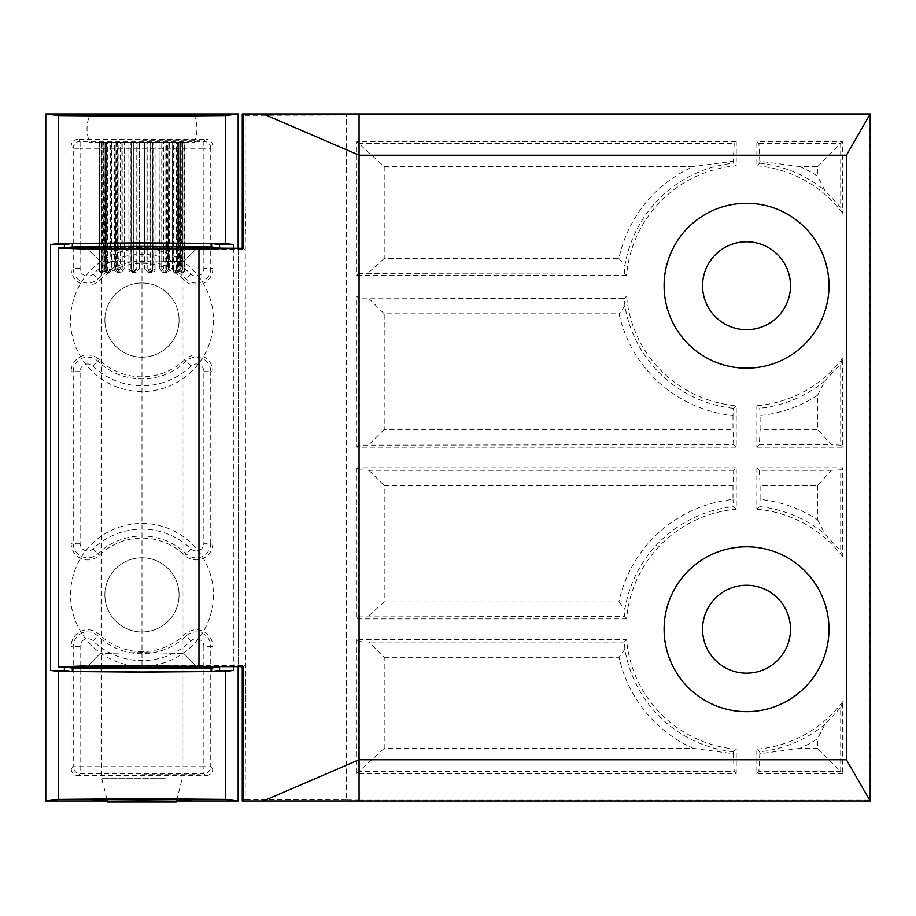 <?xml version="1.0" encoding="UTF-8"?>
<svg xmlns="http://www.w3.org/2000/svg" width="916" height="916" viewBox="0 0 916 916"><rect width="100%" height="100%" fill="white"/><g stroke="black" fill="none" stroke-linecap="round" stroke-linejoin="round"><path stroke-width="0.69" stroke-dasharray="4.58 3.44" d="M702.572 629.223A43.968 43.968 90 0 0 746.54 673.191A43.968 43.968 90 0 0 790.508 629.223A43.968 43.968 90 0 0 746.54 585.255A43.968 43.968 90 0 0 702.572 629.223M664.1 629.223A82.44 82.44 90 0 0 746.54 711.663A82.44 82.44 90 0 0 828.98 629.223A82.44 82.44 90 0 0 746.54 546.783A82.44 82.44 90 0 0 664.1 629.223M790.508 285.735A43.968 43.968 -90 0 1 746.54 329.703A43.968 43.968 -90 0 1 702.572 285.735A43.968 43.968 -90 0 1 746.54 241.767A43.968 43.968 -90 0 1 790.508 285.735M828.98 285.735A82.44 82.44 -90 0 1 746.54 368.175A82.44 82.44 -90 0 1 664.1 285.735A82.44 82.44 -90 0 1 746.54 203.295A82.44 82.44 -90 0 1 828.98 285.735M141.98 652.547L100.073 653.509L141.98 652.547L183.887 653.509L141.98 652.547M90.936 666.642L86.814 666.997L100.073 653.509L100.073 261.22L86.573 247.961L100.084 261.232L141.98 262.182L100.073 261.22L86.608 247.984M732.995 485.549L732.995 499.403A130.53 130.53 0 0 0 618.895 601.938L384.205 601.938L384.205 485.549L732.995 485.549L733.716 470.309L736.235 467.778L736.235 509.25L733.373 506.651L732.995 499.403M733.716 470.309L368.965 470.309L358.603 469.816L356.576 467.778L736.235 467.778M358.603 469.816L358.603 616.892L356.576 618.918L356.576 467.778M358.603 616.892L624.311 616.445L624.895 609.197A123.282 123.282 0 0 1 733.373 506.651M624.311 616.445L626.567 618.918A120.42 120.42 0 0 1 736.235 509.25M384.205 166.586L693.229 166.586A130.53 130.53 0 0 0 618.895 258.449L384.205 258.449L384.205 166.586L356.576 141.465L736.235 141.465L734.208 143.491L733.269 161.239L693.229 166.586M358.603 143.526L358.603 273.392L356.576 275.43L356.576 141.465M358.603 273.392L624.311 272.945L624.895 265.697A123.282 123.282 0 0 1 733.373 163.151L733.269 161.239M624.311 272.945L626.567 275.43A120.42 120.42 0 0 1 736.235 165.75L733.373 163.151M817.599 748.372L799.851 748.372A130.53 130.53 0 0 0 817.599 738.72L824.847 724.442L840.693 707.518L840.693 771.467L817.599 748.372L817.599 738.72M817.599 485.549L817.599 519.738A130.53 130.53 0 0 0 760.085 499.403L760.085 485.549L817.599 485.549L831.316 470.309L840.693 469.816L840.693 550.94L824.847 534.017L817.599 519.738M840.693 707.518L842.72 701.69L842.72 773.493L840.693 771.467L758.872 771.467L759.811 753.719L799.851 748.372M384.205 657.299L619.067 657.299A130.53 130.53 0 0 0 693.229 748.372L384.205 748.372L384.205 657.299L368.965 642.059L358.603 641.566L356.576 639.528L626.567 639.528A120.42 120.42 0 0 0 736.235 749.208L736.235 773.493L356.576 773.493L356.576 639.528M693.229 748.372L733.269 753.719L734.208 771.467L736.235 773.493M358.603 641.566L358.603 771.467L734.208 771.467M356.576 773.493L384.205 748.372M840.693 469.816L842.72 467.778L842.72 556.768L840.693 550.94M842.72 773.493L756.845 773.493L756.845 749.208L759.707 751.807L759.811 753.719M756.845 773.493L758.872 771.467M760.085 499.403L759.707 506.651L756.845 509.25L756.845 467.778L842.72 467.778M831.316 470.309L759.364 470.309L756.845 467.778M759.364 470.309L760.085 485.549M733.269 753.719L733.373 751.807L736.235 749.208M736.235 141.465L736.235 165.75M760.085 429.409L759.364 444.649L756.845 447.18L756.845 405.708L759.707 408.307L760.085 415.555A130.53 130.53 0 0 0 817.599 395.22L817.599 429.409L760.085 429.409L760.085 415.555M799.851 166.586L759.811 161.239L758.872 143.491L756.845 141.465L842.72 141.465L842.72 213.268L840.693 207.44L824.847 190.517L817.599 176.238A130.53 130.53 0 0 0 799.851 166.586L817.599 166.586L817.599 176.238M759.811 161.239L759.707 163.151L756.845 165.75L756.845 141.465M732.995 415.555L732.995 429.409L384.205 429.409L384.205 313.799L619.067 313.799A130.53 130.53 0 0 0 732.995 415.555L733.373 408.307L736.235 405.708L736.235 447.18L356.576 447.18L356.576 296.04L626.567 296.04A120.42 120.42 0 0 0 736.235 405.708M733.373 408.307A123.282 123.282 0 0 1 624.895 305.738L624.265 298.559L358.603 298.066L358.603 445.142L733.716 444.649L736.235 447.18M733.716 444.649L732.995 429.409M358.603 143.491L734.208 143.491M817.599 395.22L824.847 380.942L840.693 364.018L840.693 445.142L831.316 444.649L817.599 429.409M817.599 166.586L840.693 143.491L840.693 207.44M842.72 141.465L840.693 143.491L758.872 143.491M840.693 364.018L842.72 358.19L842.72 447.18L756.845 447.18M840.693 445.142L842.72 447.18M626.567 618.918L356.576 618.918M626.567 275.43L356.576 275.43M842.72 701.69A120.42 120.42 0 0 1 756.845 749.208M756.845 509.25A120.42 120.42 0 0 1 842.72 556.768M842.72 358.19A120.42 120.42 0 0 1 756.845 405.708M756.845 165.75A120.42 120.42 0 0 1 842.72 213.268M359.083 800.137L869.364 800.137L869.364 114.821L359.083 114.821L346.351 115.061L346.351 799.897L359.083 800.137L359.072 800.973L242.271 800.973L245.179 799.588L245.625 701.358L245.179 115.37L242.271 113.985L359.072 113.985L359.083 114.821M759.364 444.649L831.316 444.649M219.577 667.008L197.158 667.008L183.876 653.486L197.158 667.008L183.876 653.486L183.887 261.22L141.98 262.182L183.887 261.22L197.398 247.95L193.242 248.316M90.718 248.316L95.825 248.488M99.088 248.557L99.088 268.915L99.065 248.557L188.215 248.476M85.6 249.026L245.19 249.404L242.271 247.95M85.6 665.932L245.19 665.554L242.271 667.008M193.597 666.665L184.528 666.401M184.368 666.39L95.985 666.482M86.814 666.997L100.084 653.486L86.802 667.008L64.383 667.008M245.625 213.6L245.19 249.404M245.625 701.358L245.19 665.554M869.364 800.137L870.2 800.973M870.2 113.985L869.364 114.821M245.179 115.37L346.351 115.061M346.351 799.897L245.179 799.588M358.603 445.142L356.576 447.18M358.603 298.066L356.576 296.04M759.707 163.151A123.282 123.282 0 0 1 824.847 190.517M824.847 380.942A123.282 123.282 0 0 1 759.707 408.307M624.265 298.559L626.567 296.04M733.373 751.807A123.282 123.282 0 0 1 624.895 649.238L624.265 642.059L626.567 639.528M759.707 506.651A123.282 123.282 0 0 1 824.847 534.017M824.847 724.442A123.282 123.282 0 0 1 759.707 751.807M624.265 642.059L368.965 642.059M384.205 258.449L368.106 272.945M384.205 429.409L368.965 444.649M368.965 298.559L384.205 313.799M384.205 601.938L368.106 616.445M368.965 470.309L384.205 485.549M624.895 649.238L619.067 657.299M618.895 601.938L624.895 609.197M618.895 258.449L624.895 265.697M624.895 305.738L619.067 313.799M176.33 802.015L107.63 802.015M165.235 778.657L101.791 778.657L165.235 778.657M111.763 142.507L194.192 142.507L89.768 142.507L111.763 142.507L111.763 268.915L111.328 142.507L117.225 142.507L117.225 268.915L120.603 273.037L124.198 268.915L124.198 142.507L124.198 268.915M194.192 142.507C197.845 133.347 197.845 124.187 194.192 115.027L89.768 115.027C86.115 124.187 86.115 133.347 89.768 142.507M168.784 142.507L168.212 268.915L167.021 270.289L165.819 268.915L165.819 142.507L162.063 142.507L161.754 268.915L165.235 273.037L168.784 268.915L168.784 142.507L168.475 268.915M121.897 248.854L122.206 268.915L118.725 273.037L115.176 268.915L115.176 142.507L115.485 268.915M115.485 142.507L110.321 142.507L110.321 246.759M109.874 248.74L109.874 268.915L110.321 248.74M110.321 268.915L107.951 273.037L105.489 268.915L105.489 142.507L105.935 268.915M105.935 142.507L103.256 142.507L103.256 246.851M102.729 248.637L102.729 268.915L103.256 248.637M103.256 268.915L102.363 273.037L101.355 268.915L101.355 142.507L101.882 268.915M101.882 142.507L102.088 268.915L102.798 273.037L103.92 268.915L103.92 142.507L103.92 268.915M103.92 142.507L106.989 142.507L106.989 268.915L109.199 273.037L111.763 268.915M124.198 142.507L131.217 142.507L131.217 268.915L135.247 273.037L139.346 268.915L139.346 142.507L139.346 268.915M139.346 142.507L146.858 142.507L146.858 268.915L150.922 273.037L155.01 268.915L155.01 142.507L154.896 268.915M154.896 142.507L161.754 142.507L161.754 268.915M168.475 142.507L173.639 142.507L173.639 268.915L176.009 273.037L178.471 268.915L178.471 142.507L178.025 268.915M178.025 142.507L180.704 142.507L180.704 268.915L181.597 273.037L182.605 268.915L182.605 142.507L182.078 268.915M182.078 142.507L181.872 268.915L181.162 273.037L180.04 268.915L180.555 248.648M180.555 246.851L180.555 142.507L180.04 246.839M180.04 248.648L180.04 268.915M180.04 142.507L176.971 142.507L176.971 268.915L174.761 273.037L172.197 268.915L172.632 248.751M172.632 246.748L172.632 142.507L172.197 246.748M172.197 248.763L172.197 268.915M172.197 142.507L166.735 142.507L166.735 268.915L163.357 273.037L159.762 268.915L160.048 248.866M160.048 246.667L160.048 142.507L159.762 246.667M159.762 248.866L159.762 268.915M159.762 142.507L152.743 142.507L152.743 268.915L148.713 273.037L144.613 268.915L144.705 248.912M144.705 246.633L144.705 142.507L144.613 246.633M144.613 248.912L144.613 268.915M144.613 142.507L137.102 142.507L137.102 246.633M136.988 248.912L136.988 268.915L137.102 248.912M137.102 268.915L133.038 273.037L128.95 268.915L128.95 142.507L129.064 268.915M129.064 142.507L122.206 142.507L122.206 246.667M122.206 268.915L122.206 248.854M103.405 142.507L100.13 142.507L99.787 270.289L99.432 142.507L102.088 142.507M101.355 142.507L99.065 142.507L99.088 246.519M99.581 246.507L99.088 142.507M99.581 142.507L103.256 142.507M105.489 142.507L104.195 142.507L104.573 246.484M106.13 246.473L106.13 142.507L104.573 142.507M106.13 142.507L110.321 142.507M115.176 142.507L115.748 246.427M118.141 246.427L118.141 142.507L115.748 142.507M118.141 142.507L122.206 142.507M128.95 142.507L130.919 142.507L130.919 246.393M133.782 246.393L133.782 142.507L130.919 142.507M133.782 142.507L137.102 142.507M144.705 142.507L147.785 142.507L147.785 246.393M150.671 246.393L150.671 142.507L147.785 142.507M150.671 142.507L152.743 142.507M160.048 142.507L163.746 142.507L163.746 246.415M166.231 246.427L166.231 142.507L163.746 142.507M172.632 142.507L176.41 142.507L176.41 246.461M178.105 246.473L178.105 142.507L176.41 142.507M178.105 142.507L176.971 142.507M180.555 142.507L183.83 142.507L183.83 246.507M184.482 246.507L184.482 142.507L183.83 142.507M184.482 142.507L181.872 142.507M182.605 142.507L184.895 142.507L184.872 246.519M184.872 248.557L184.872 142.507M184.379 142.507L180.704 142.507M178.471 142.507L179.754 142.507L179.387 268.915L178.631 270.289L177.83 268.915L177.83 142.507L179.387 142.507M177.83 142.507L173.639 142.507M165.819 142.507L168.212 142.507M155.01 142.507L153.029 142.507L153.029 268.915L151.609 270.289L150.178 268.915L150.178 142.507L153.029 142.507M150.178 142.507L146.858 142.507M139.255 142.507L136.175 142.507L136.175 268.915L134.732 270.289L133.289 268.915L133.289 142.507L136.175 142.507M133.289 142.507L131.217 142.507M123.912 142.507L120.214 142.507L120.214 268.915L118.954 270.289L117.729 268.915L117.729 142.507L120.214 142.507M111.328 142.507L107.55 142.507L107.55 268.915L106.68 270.289L105.855 268.915L105.855 142.507L107.55 142.507M105.855 142.507L106.989 142.507M99.478 142.507L100.13 142.507M106.554 142.507L106.554 268.915L109.199 273.037M106.68 270.289A2.748 2.244 -90 0 0 108.924 273.037L111.328 268.915L107.55 268.915M116.939 142.507L116.939 268.915L120.42 273.037L123.912 268.915L120.214 268.915M118.954 270.289A2.748 1.466 -90 0 0 120.42 273.037L120.603 273.037M133.289 268.915L131.091 268.915L131.091 142.507L131.125 268.915L135.19 273.037L139.255 268.915L136.175 268.915M134.732 270.289L135.247 273.037M146.972 142.507L146.972 268.915L151.003 273.037L155.079 268.915L155.079 142.507M151.609 270.289A2.748 0.607 -90 0 1 151.003 273.037L150.922 273.037M165.819 268.915L162.063 268.915L165.43 273.037L169.288 268.915L169.288 142.507M167.021 270.289A2.748 1.592 -90 0 1 165.43 273.037L165.235 273.037M174.086 142.507L174.086 268.915L176.296 273.037L178.471 268.915L179.754 268.915L179.754 142.507M178.631 270.289A2.748 2.324 -90 0 1 176.296 273.037L176.009 273.037M181.231 142.507L181.231 268.915L181.941 273.037L182.605 268.915L184.895 268.915L184.895 248.557M184.654 270.289A2.748 2.714 -90 0 1 181.941 273.037L181.597 273.037M182.387 142.507L182.387 268.915L181.494 273.037L180.555 268.915L183.83 268.915L184.173 270.289L184.482 268.915L184.482 248.568M184.173 270.289A2.748 2.679 90 0 1 181.494 273.037L181.162 273.037M177.406 142.507L177.406 268.915L175.036 273.037L172.632 268.915L176.41 268.915L177.28 270.289L178.105 268.915L178.105 248.683M177.28 270.289A2.748 2.244 90 0 1 175.036 273.037L174.761 273.037M167.021 142.507L167.021 268.915L163.54 273.037L160.048 268.915L163.746 268.915L165.006 270.289L166.231 268.915L166.231 248.82M165.006 270.289A2.748 1.466 90 0 1 163.54 273.037L163.357 273.037M150.671 268.915L152.869 268.915L152.869 248.9L152.835 268.915L148.77 273.037L144.705 268.915L147.785 268.915L149.228 270.289L150.671 268.915L150.671 248.9M149.228 270.289L148.713 273.037M130.919 248.9L130.919 268.915L132.351 270.289L133.782 268.915L136.988 268.915L132.957 273.037L128.881 268.915L128.881 248.889M132.351 270.289A2.748 0.607 90 0 0 132.957 273.037L133.038 273.037M115.748 248.797L115.748 268.915L116.939 270.289L118.141 268.915L121.897 268.915L118.53 273.037L114.672 268.915L114.672 248.786M116.939 270.289A2.748 1.592 90 0 0 118.53 273.037L118.725 273.037M104.573 248.66L104.573 268.915L105.329 270.289L106.13 268.915L109.874 268.915L107.664 273.037L105.489 268.915L104.195 268.915L104.195 248.66M105.329 270.289A2.748 2.324 90 0 0 107.664 273.037L107.951 273.037M99.088 268.915L99.306 270.289L99.581 268.915L102.729 268.915L102.019 273.037L101.355 268.915L99.065 268.915C98.001 269.705 98.985 271.079 102.019 273.037L102.363 273.037M101.573 142.507L101.573 268.915L102.466 273.037L103.405 268.915L100.13 268.915M99.787 270.289A2.748 2.679 -90 0 0 102.466 273.037L102.798 273.037M89.653 115.313L194.306 115.313M141.98 140.262L200.077 140.262L141.98 140.262M141.98 247.366L100.073 246.999L141.98 246.633L183.887 246.999L141.98 247.366M104.195 246.839L106.13 246.805M114.672 246.713L118.141 246.69M130.919 246.644L133.782 246.633M213.428 594.873A71.448 71.448 0 0 1 141.98 666.321A71.448 71.448 0 0 1 70.532 594.873A71.448 71.448 0 0 1 141.98 523.425A71.448 71.448 0 0 1 213.428 594.873M104.882 594.873A37.098 37.098 0 0 0 141.98 631.971A37.098 37.098 0 0 0 179.078 594.873A37.098 37.098 0 0 1 141.98 631.971A37.098 37.098 0 0 1 104.882 594.873A37.098 37.098 0 0 1 141.98 557.775A37.098 37.098 0 0 1 179.078 594.873A37.098 37.098 0 0 0 141.98 557.775A37.098 37.098 0 0 0 104.882 594.873M213.428 320.085A71.448 71.448 0 0 1 141.98 391.533A71.448 71.448 0 0 1 70.532 320.085A71.448 71.448 0 0 1 141.98 248.637A71.448 71.448 0 0 1 213.428 320.085M104.882 320.085A37.098 37.098 0 0 0 141.98 357.183A37.098 37.098 0 0 0 179.078 320.085A37.098 37.098 0 0 1 141.98 357.183A37.098 37.098 0 0 1 104.882 320.085A37.098 37.098 0 0 1 141.98 282.987A37.098 37.098 0 0 1 179.078 320.085A37.098 37.098 0 0 0 141.98 282.987A37.098 37.098 0 0 0 104.882 320.085M101.791 667.856L182.169 667.856M141.98 774.696L200.077 774.696L141.98 774.696M176.88 799.84L107.08 799.84M233.351 247.95L233.351 667.008M219.577 247.95L197.387 247.95L183.876 261.232L197.387 247.961M184.895 247.95L99.065 247.95M86.562 247.95L64.383 247.95M182.169 667.008L101.791 667.008M238.16 247.95L238.16 667.008M147.785 246.633L150.671 246.633M163.746 246.679L166.231 246.702M176.41 246.782L178.563 246.816M183.83 246.976L183.887 140.262M212.833 268.537A16.602 16.602 0 0 1 184.734 280.514A61.727 61.727 0 0 0 99.226 280.514A16.602 16.602 0 0 1 71.116 268.537L71.116 146.171L73.223 148.266A6.87 6.87 -45 0 1 80.093 141.396L77.986 139.301L205.963 139.301L203.867 141.396A6.87 6.87 45 0 1 210.737 148.266L212.833 146.171L212.833 268.537L210.737 268.537L210.737 148.266L203.867 148.266L203.867 268.537A7.637 7.637 0 0 1 190.94 274.044A70.704 70.704 0 0 0 93.02 274.044A7.637 7.637 0 0 1 80.093 268.537L80.093 148.266L203.867 148.266L203.867 141.396L80.093 141.396L80.093 148.266L73.223 148.266L73.223 268.537L71.116 268.537M212.833 146.171C212.398 142.026 210.108 139.736 205.963 139.301M77.986 139.301C73.853 139.736 71.562 142.026 71.116 146.171M212.833 543.337A16.602 16.602 0 0 1 184.734 555.314A61.727 61.727 0 0 0 99.226 555.314A16.602 16.602 0 0 1 71.116 543.337L71.116 371.621A16.602 16.602 0 0 1 99.226 359.645A61.727 61.727 0 0 0 184.734 359.645A16.602 16.602 0 0 1 212.833 371.621L212.833 543.337L210.737 543.337L210.737 371.621L212.833 371.621M212.833 646.421L212.833 768.787L210.737 766.692A6.87 6.87 135 0 1 203.867 773.562L205.963 775.657L77.986 775.657L80.093 773.562A6.87 6.87 -135 0 1 73.223 766.692L71.116 768.787L71.116 646.421A16.602 16.602 0 0 1 99.226 634.445A61.727 61.727 0 0 0 184.734 634.445A16.602 16.602 0 0 1 212.833 646.421L210.737 646.421A14.507 14.507 0 0 0 186.188 635.956L184.734 634.445M71.116 768.787C71.562 772.932 73.853 775.222 77.986 775.657M205.963 775.657C210.108 775.222 212.398 772.932 212.833 768.787M238.16 113.985L238.16 800.973L45.8 800.973L45.8 113.985L238.16 113.985M176.593 800.973L107.367 800.973L176.593 800.973M141.98 665.554L141.98 249.404M105.855 268.915L106.989 268.915M135.19 273.037C132.122 272.235 130.759 270.861 131.091 268.915L131.217 268.915M150.178 268.915L146.858 268.915M153.029 268.915L155.079 268.915C155.342 270.976 153.98 272.35 151.003 273.037M168.212 268.915L169.288 268.915C169.712 270.85 168.429 272.224 165.43 273.037M177.83 268.915L173.639 268.915M179.387 268.915L179.754 268.915C180.074 270.735 178.929 272.109 176.296 273.037M184.379 268.915L180.704 268.915M184.872 268.915L184.895 268.915C185.959 269.705 184.975 271.079 181.941 273.037M184.482 268.915L181.872 268.915M183.83 248.579L183.83 268.915M178.105 268.915L176.971 268.915M176.41 248.705L176.41 268.915M163.746 248.843L163.746 268.915M152.835 142.507L152.835 246.644L152.869 142.507M148.77 273.037C151.827 272.235 153.201 270.861 152.869 268.915L152.743 268.915M147.785 248.912L147.785 268.915M136.988 142.507L136.988 246.633M130.919 268.915L128.881 268.915C128.618 270.976 129.98 272.35 132.957 273.037M133.782 268.915L133.782 248.9M121.897 142.507L121.897 246.679M115.748 268.915L114.672 268.915C114.248 270.85 115.531 272.224 118.53 273.037M118.141 268.915L118.141 248.82M109.874 142.507L109.874 246.759M104.573 268.915L104.195 268.915C103.886 270.735 105.031 272.109 107.664 273.037M106.13 268.915L106.13 248.683M102.729 142.507L102.729 246.862M99.306 270.289A2.748 2.714 90 0 0 102.019 273.037M99.581 268.915L99.581 248.568M99.478 268.915L102.088 268.915M190.94 640.914L186.188 635.956A63.834 63.834 0 0 1 97.772 635.956A14.507 14.507 0 0 0 73.223 646.421L73.223 766.692L80.093 766.692L80.093 773.562L203.867 773.562L203.867 766.692L210.737 766.692L210.737 646.421L203.867 646.421L203.867 766.692L80.093 766.692L80.093 646.421A7.637 7.637 0 0 1 93.02 640.914A70.704 70.704 0 0 0 190.94 640.914A7.637 7.637 0 0 1 203.867 646.421M93.02 640.914L99.226 634.445M80.093 646.421L71.116 646.421M203.867 371.621L210.737 371.621A14.507 14.507 0 0 0 186.188 361.156A63.834 63.834 0 0 1 97.772 361.156A14.507 14.507 0 0 0 73.223 371.621L73.223 543.337A14.507 14.507 0 0 0 97.772 553.802A63.834 63.834 0 0 1 186.188 553.802A14.507 14.507 0 0 0 210.737 543.337L203.867 543.337A7.637 7.637 0 0 1 190.94 548.844A70.704 70.704 0 0 0 93.02 548.844A7.637 7.637 0 0 1 80.093 543.337L80.093 371.621A7.637 7.637 0 0 1 93.02 366.114A70.704 70.704 0 0 0 190.94 366.114A7.637 7.637 0 0 1 203.867 371.621L203.867 543.337M190.94 548.844L184.734 555.314M190.94 366.114L184.734 359.645M93.02 366.114L99.226 359.645M80.093 371.621L71.116 371.621M80.093 543.337L71.116 543.337M93.02 548.844L99.226 555.314M80.093 268.537L73.223 268.537A14.507 14.507 0 0 0 97.772 279.002A63.834 63.834 0 0 1 186.188 279.002A14.507 14.507 0 0 0 210.737 268.537L203.867 268.537M190.94 274.044L184.734 280.514M93.02 274.044L99.226 280.514M106.886 799.027L101.791 778.657L101.791 668.062M101.791 142.507L101.791 666.344M182.169 142.507L182.169 666.344M182.169 668.062L182.169 778.657L177.074 799.027M108.924 273.037C105.706 271.331 104.527 269.957 105.397 268.915L105.397 142.507M120.42 273.037C117.626 272.35 116.321 270.976 116.515 268.915L116.515 142.507M184.895 246.519L184.895 142.507M181.494 273.037C184.563 270.953 185.57 269.579 184.528 268.915L184.528 248.568M184.528 246.507L184.528 142.507M175.036 273.037C178.254 271.331 179.433 269.957 178.563 268.915L178.563 248.671M178.563 246.473L178.563 142.507M163.54 273.037C166.334 272.35 167.639 270.976 167.445 268.915L167.445 248.809M167.445 246.427L167.445 142.507M128.881 246.644L128.881 142.507M114.672 246.438L114.672 142.507M104.195 246.484L104.195 142.507M99.065 246.519L99.065 142.507M102.466 273.037C99.397 270.953 98.39 269.579 99.432 268.915L99.432 142.507M83.883 140.262L83.883 115.531M100.073 246.999L100.073 140.262M100.073 774.696L100.073 667.959M83.883 799.428L83.883 774.696M183.887 774.696L183.887 667.959M200.077 799.428L200.077 774.696M200.077 140.262L200.077 115.531"/><path stroke-width="1.37" d="M702.572 629.223A43.968 43.968 90 0 0 746.54 673.191A43.968 43.968 90 0 0 790.508 629.223A43.968 43.968 90 0 0 746.54 585.255A43.968 43.968 90 0 0 702.572 629.223M664.1 629.223A82.44 82.44 90 0 0 746.54 711.663A82.44 82.44 90 0 0 828.98 629.223A82.44 82.44 90 0 0 746.54 546.783A82.44 82.44 90 0 0 664.1 629.223M790.508 285.735A43.968 43.968 -90 0 1 746.54 329.703A43.968 43.968 -90 0 1 702.572 285.735A43.968 43.968 -90 0 1 746.54 241.767A43.968 43.968 -90 0 1 790.508 285.735M828.98 285.735A82.44 82.44 -90 0 1 746.54 368.175A82.44 82.44 -90 0 1 664.1 285.735A82.44 82.44 -90 0 1 746.54 203.295A82.44 82.44 -90 0 1 828.98 285.735M846.407 155.205L846.407 759.753L359.072 759.753L359.072 155.205L846.407 155.205L870.2 113.985L870.2 800.973L846.407 759.753M101.791 667.008L58.418 667.008L108.661 665.68L242.98 666.665L242.98 800.973L263.339 800.973L359.072 759.753L359.072 800.973L263.339 800.973M86.848 666.974L86.802 667.008C83.104 665.772 200.844 665.76 197.158 667.008L182.169 667.008M242.98 666.665L193.597 666.665M197.352 247.984L242.98 248.293L198.967 249.015L108.661 249.278L58.418 247.95L90.718 248.316M184.895 247.95L197.387 247.95C201.096 249.198 82.864 249.198 86.562 247.95L99.065 247.95M263.339 113.985L359.072 155.205L359.072 113.985L242.271 113.985L242.271 247.95M242.98 113.985L242.98 248.293M95.825 248.488L99.065 248.557L99.065 246.519M188.215 248.476L193.242 248.316M58.83 248.087L85.6 249.026M58.83 666.871L85.6 665.932M95.985 666.482L90.936 666.642M242.271 667.008L242.271 800.973L242.98 800.973M359.072 113.985L870.2 113.985M359.072 800.973L870.2 800.973M106.886 799.027L107.63 802.015L176.33 802.015L177.074 799.027M89.47 115.748L89.768 115.027L194.192 115.027L194.49 115.748M110.321 248.74L110.321 246.759M103.256 248.637L103.256 246.851M180.04 246.839L180.04 248.648M172.197 246.748L172.197 248.763M159.762 246.667L159.762 248.866M144.613 246.633L144.613 248.912M137.102 248.912L137.102 246.633M122.206 248.854L122.206 246.667M141.98 116.034L83.883 115.531L141.98 115.027L200.077 115.531L141.98 116.034M83.883 115.531L89.653 115.313M100.073 246.999L104.195 246.839M106.13 246.805L114.672 246.713M118.141 246.69L130.919 246.644M133.782 246.633L147.785 246.633M141.98 668.325L100.073 667.959L141.98 667.592L183.887 667.959L141.98 668.325M100.073 667.959L101.791 667.856M107.08 799.84L83.883 799.428M141.98 799.931L83.883 799.428L141.98 798.924L200.077 799.428L141.98 799.931M64.372 247.95L64.372 244.515L50.609 244.515L50.609 670.443L58.624 671.451L58.624 799.382L45.8 800.973L107.367 800.973L45.8 800.973L45.8 113.985L238.16 113.985L225.336 115.576L225.336 243.507L233.351 244.515L233.351 247.95M233.351 667.008L233.351 670.443L219.577 670.443L219.577 667.008L211.63 668.004L141.98 668.577L72.33 668.004L64.383 667.008M233.351 244.515L219.577 244.515L219.577 247.95L211.63 246.954L211.63 243.519L141.98 242.946L72.33 243.519L64.372 244.515M64.372 667.008L64.372 670.443L50.609 670.443M225.336 243.507L141.98 242.832L58.624 243.507L50.609 244.515M238.16 247.95L238.16 113.985L45.8 113.985L58.624 115.576L58.624 243.507M233.351 670.443L225.336 671.451L141.98 672.126L58.624 671.451M72.33 668.004L72.33 671.439L141.98 672.012L211.63 671.439L219.577 670.443M72.33 671.439L64.372 670.443M182.169 667.856L183.887 667.959M238.16 667.008L238.16 800.973L176.593 800.973L238.16 800.973L225.336 799.382L141.98 798.695L58.624 799.382M200.077 799.428L176.88 799.84M194.306 115.313L200.077 115.531M150.671 246.633L163.746 246.679M166.231 246.702L176.41 246.782M178.563 246.816L183.83 246.976M219.577 244.515L211.63 243.519M64.383 247.95L72.33 246.954L141.98 246.381L211.63 246.954M225.336 115.576L141.98 116.263L58.624 115.576M198.967 665.943L198.967 249.015M184.872 246.519L184.872 248.557M180.555 248.648L180.555 246.851M183.83 246.507L183.83 248.579M184.482 248.568L184.482 246.507M172.632 248.751L172.632 246.748M176.41 246.461L176.41 248.705M178.105 248.683L178.105 246.473M160.048 248.866L160.048 246.667M163.746 246.415L163.746 248.843M166.231 248.82L166.231 246.427M152.835 246.644L152.835 248.9L152.869 246.644M144.705 248.912L144.705 246.633M147.785 246.393L147.785 248.912M150.671 248.9L150.671 246.393M136.988 246.633L136.988 248.912M130.919 246.393L130.919 248.9M133.782 248.9L133.782 246.393M121.897 246.679L121.897 248.854M115.748 246.427L115.748 248.797M118.141 248.82L118.141 246.427M109.874 246.759L109.874 248.74M104.573 246.484L104.573 248.66M106.13 248.683L106.13 246.473M102.729 246.862L102.729 248.637M99.088 246.519L99.088 248.557M99.581 248.568L99.581 246.507M211.63 671.439L211.63 668.004M225.336 671.451L225.336 799.382M72.33 243.519L72.33 246.954M58.418 247.95L58.418 667.008M101.791 666.344L101.791 668.062M182.169 666.344L182.169 668.062M184.895 248.557L184.895 246.519M184.528 248.568L184.528 246.507M178.563 248.671L178.563 246.473M167.445 248.809L167.445 246.427M128.881 248.889L128.881 246.644M114.672 248.786L114.672 246.438M104.195 248.66L104.195 246.484"/></g></svg>
